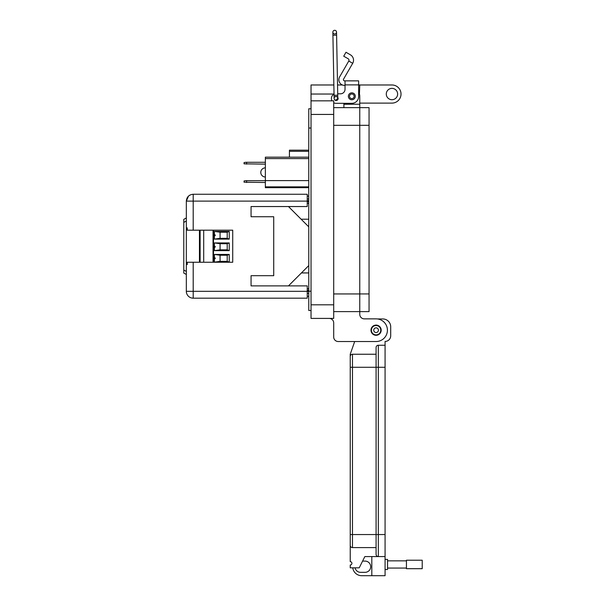 <?xml version="1.0" encoding="UTF-8"?>
<svg xmlns="http://www.w3.org/2000/svg" width="606" height="606" viewBox="0 0 606 606"><rect width="100%" height="100%" fill="white"/><g stroke="black" fill="none" stroke-linecap="round" stroke-linejoin="round"><path stroke-width="0.91" d="M289.426 150.182L308.727 150.182L289.426 150.182L289.426 151.318L308.772 151.318M289.426 157.166L289.426 151.318M308.772 187.686L265.36 187.686L265.36 157.166L308.772 157.166M308.772 158.59L265.36 158.59M265.36 180.603L308.772 180.603M265.36 186.853L308.772 186.853M265.36 182.504L244.051 182.201L244.051 180.959L245.748 180.664L265.36 180.664M246.604 180.664L246.604 182.504M265.36 164.135L244.051 163.84L244.051 162.59L245.748 162.294L265.36 162.294M246.604 162.294L246.604 164.135M265.36 177.005A4.583 4.583 0 0 1 260.785 172.43A4.583 4.583 0 0 1 265.36 167.847M308.772 265.579L288.464 285.888L251.058 285.888L307.25 285.888L307.25 298.182L193.2 298.182A6.871 6.871 0 0 1 186.33 291.319L186.33 201.116L186.33 217.978L183.785 219.357L183.785 273.079L186.33 274.457M220.069 261.36L220.069 255.24L227.212 255.24L227.212 261.36L220.069 261.36L214.403 262.148L229.25 262.148L227.212 261.36M220.069 238.325L220.069 232.204L227.212 232.204L227.212 238.325L220.069 238.325L214.403 239.12L229.25 239.12L229.25 231.409L214.403 231.409L220.069 232.204M220.069 249.839L220.069 243.718L227.212 243.718L227.212 249.839L220.069 249.839L214.403 250.634L229.25 250.634L229.25 242.93L214.403 242.93L220.069 243.718M227.212 255.24L229.25 254.444L214.403 254.444L220.069 255.24M214.403 257.618C215.577 258.073 215.577 258.527 214.403 258.974M214.403 234.583C215.577 235.037 215.577 235.492 214.403 235.946M214.403 246.104C215.577 246.551 215.577 247.006 214.403 247.46M227.212 238.325L229.25 239.12M227.212 232.204L229.25 231.409M227.212 249.839L229.25 250.634M227.212 243.718L229.25 242.93M199.442 230.189L199.442 262.239M213.039 262.239L213.039 230.189M203.699 262.239L203.699 230.189M229.25 262.148L229.25 254.444M214.403 254.444L214.403 262.148M214.403 231.409L214.403 239.12M214.403 242.93L214.403 250.634M189.814 195.14L188.405 196.2M187.921 196.723L186.959 198.245M307.25 291.319L193.2 291.319L193.2 298.182M251.058 275.685L251.058 285.888L251.058 275.685L273.723 275.685L273.723 216.743L251.058 216.743L251.058 206.548L307.25 206.548L307.25 194.253L193.2 194.253L193.2 201.116L186.33 201.116C186.739 196.95 189.027 194.655 193.2 194.253L307.25 194.253M307.25 201.116L193.2 201.116L193.2 230.189L232.727 230.189L232.727 262.239L187.239 262.239L187.239 264.534L186.33 264.534L187.239 264.534M193.2 262.239L193.2 291.319L186.33 291.319M193.2 230.189L187.239 230.189L187.239 227.901L186.33 227.901L187.239 227.901M251.058 216.743L251.058 206.548L288.464 206.548L308.772 226.856M307.25 203.374L308.772 203.374M301.129 219.213L308.772 219.213M301.417 272.935L308.772 272.935M307.25 288.767L308.772 288.767M308.772 291.418L307.25 291.418M307.25 296.311L308.772 296.311M308.772 196.124L307.25 196.124M308.772 203.321L307.25 203.321M307.25 288.827L308.772 288.827M308.772 290.471L307.25 290.471M307.25 200.73L308.772 200.73M308.772 201.737L307.25 201.737M307.25 290.41L308.772 290.41M307.25 201.677L308.772 201.677M345.034 85.393L344.526 85.393A5.666 5.666 0 0 1 339.625 76.894L348.776 61.039L352.7 63.304A6.204 6.204 0 0 0 350.435 54.828L345.988 52.267L343.723 56.191L348.162 58.752A1.667 1.667 0 0 1 348.776 61.039M352.7 63.304L343.549 79.159A1.136 1.136 0 0 0 344.526 80.856L345.034 80.856L345.034 89.279A4.53 4.53 0 0 1 340.496 93.809A4.53 4.53 0 0 0 345.034 89.279M348.374 96.301A3.454 3.454 0 0 1 351.828 92.847A3.454 3.454 0 0 1 355.29 96.301A3.454 3.454 0 0 1 351.828 99.755A3.454 3.454 0 0 1 348.374 96.301M335.929 96.665A1.924 1.924 0 0 1 337.08 96.862M337.784 97.475A1.924 1.924 0 0 1 336.58 100.46A1.924 1.924 0 0 1 334.421 99.323M345.034 80.856L358.631 80.856L358.631 96.528A6.802 6.802 0 0 1 351.828 103.331L335.966 103.331L343.897 103.331L343.897 107.641M358.631 86.544L358.631 92.21A7.931 7.931 0 0 1 359.767 96.301L359.767 311.613L369.054 311.613L369.054 293.933L359.767 293.933L359.767 107.641L369.054 107.641L369.054 293.933M340.496 93.809L337.709 93.809L340.496 93.809M334.042 94.241A4.53 4.53 0 0 0 331.437 98.339L331.437 98.793A4.53 4.53 0 0 0 331.921 100.838L311.037 100.838L311.037 318.408L333.701 318.408L333.701 100.838L311.037 100.838L311.037 84.976L333.868 84.976M333.701 102.725A4.53 4.53 0 0 0 335.966 103.331M331.437 98.793L331.437 98.339M380.765 330.194A4.681 4.681 0 0 1 376.084 334.883A4.681 4.681 0 0 1 371.402 330.194A4.681 4.681 0 0 1 376.084 325.513A4.681 4.681 0 0 1 380.765 330.194M378.424 330.194A2.341 2.341 0 0 1 376.084 332.535A2.341 2.341 0 0 1 373.743 330.194A2.341 2.341 0 0 1 376.084 327.854A2.341 2.341 0 0 1 378.424 330.194M354.131 96.301A2.303 2.303 0 0 1 351.828 98.604A2.303 2.303 0 0 1 349.526 96.301A2.303 2.303 0 0 1 351.828 93.998A2.303 2.303 0 0 1 354.131 96.301M397.627 94.044A5.666 5.666 0 0 0 391.953 88.378A5.666 5.666 0 0 0 386.287 94.044A5.666 5.666 0 0 0 391.953 99.71A5.666 5.666 0 0 0 397.627 94.044M359.434 94.036L359.767 84.976L391.953 84.976A9.067 9.067 0 0 1 401.02 94.044A9.067 9.067 0 0 1 391.953 103.111L359.767 103.111M370.986 330.194A5.098 5.098 0 0 1 376.084 325.096A5.098 5.098 0 0 1 381.182 330.194A5.098 5.098 0 0 1 376.084 335.292A5.098 5.098 0 0 1 370.986 330.194M359.767 84.976L358.631 84.976M342.398 84.976L337.542 84.976M316.794 100.838L311.037 100.838L316.794 100.838M311.037 310.477L308.772 310.477L308.772 108.769L311.037 108.769M329.172 318.408A4.53 4.53 0 0 1 333.701 322.945L333.701 336.997A4.53 4.53 0 0 0 338.231 341.526L376.084 341.526A11.332 11.332 0 0 0 387.416 330.194A11.332 11.332 0 0 0 376.084 318.862L364.304 318.862A4.53 4.53 0 0 1 359.767 314.332L359.767 293.94L333.701 293.94M333.701 107.641L359.767 107.641M338.231 341.526L354.684 341.526L350.23 354.252L350.23 356.502A2.25 2.25 0 0 1 352.48 354.252L376.084 354.252L376.084 347.511A2.25 2.25 0 0 1 378.333 345.261L385.075 345.261L385.075 534.56L378.333 534.56L378.333 345.261A2.25 2.25 0 0 0 376.084 347.511L376.084 367.289L376.084 354.252L352.48 354.252A2.25 2.25 0 0 0 350.23 356.502L350.23 367.289L352.48 367.289L352.48 354.252M376.084 318.862L364.304 318.862A4.53 4.53 0 0 1 359.767 314.332M359.767 311.613L333.701 311.613L359.767 311.613M333.701 322.945L333.701 336.997M334.663 30.3A1.841 1.841 0 0 1 336.535 32.103A1.841 1.841 0 0 1 334.694 33.974A1.841 1.841 0 0 1 332.861 32.171A1.841 1.841 0 0 1 334.694 30.3A1.841 1.841 0 0 1 336.535 32.103A1.841 1.841 0 0 1 334.694 33.974A1.841 1.841 0 0 1 332.861 32.171L334.058 95.286L337.739 95.218L337.8 98.278L335.989 100.157L337.8 98.278A1.841 1.841 0 0 0 335.921 96.475A1.841 1.841 0 0 0 334.118 98.346A1.841 1.841 0 0 0 335.989 100.157A1.841 1.841 0 0 0 337.8 98.278A1.841 1.841 0 0 0 335.959 96.475M332.914 35.239L336.595 35.171L337.739 95.218M376.084 325.134A5.06 5.06 0 0 1 381.144 330.194A5.06 5.06 0 0 1 376.084 335.254A5.06 5.06 0 0 1 371.024 330.194A5.06 5.06 0 0 1 376.084 325.134M385.075 559.399L387.552 559.399L387.552 569.519L385.075 569.519M371.811 556.588L371.811 575.7L385.075 575.7L385.075 556.588L364.842 556.588L359.222 567.83L350.23 567.83L350.23 565.019A1.689 1.689 0 0 0 351.912 563.338A1.689 1.689 0 0 0 350.23 561.648L350.23 545.347A2.25 2.25 0 0 0 352.48 547.597L352.48 534.56L350.23 534.56L350.23 545.347L350.23 367.289M352.48 547.597L376.084 547.597L376.084 554.338L376.084 367.289L385.075 367.289M350.23 354.252L354.684 341.526M377.515 318.953L382.825 318.953A7.87 7.87 0 0 1 390.696 326.823L390.696 335.815A5.621 5.621 0 0 1 385.075 341.436L385.075 345.261M376.084 547.597L376.084 534.56L378.333 534.56L378.333 556.588A2.25 2.25 0 0 1 376.084 554.338M385.075 556.588L385.075 534.56M355.063 567.83A5.621 5.621 0 0 0 360.57 572.329L365.07 572.329A5.621 5.621 0 0 0 370.69 566.708A5.621 5.621 0 0 0 365.07 561.088L362.593 561.088M371.811 575.7L361.691 575.7A8.992 8.992 0 0 1 352.775 567.83M387.552 568.064L406.437 568.064M387.552 560.853L406.437 560.853M406.437 568.693L406.437 560.224L422.215 560.224L422.215 568.693L406.437 568.693M186.33 271.42L183.785 270.041M183.785 222.394L186.33 221.016M200.116 262.239L200.116 230.189M213.494 262.239L213.494 230.189M186.33 201.116L188.481 196.132A6.871 3.409 -133.4 0 1 188.489 196.117M307.25 293.433L308.772 293.433M307.25 199.003L308.772 199.003M345.034 84.885L358.631 84.885M369.054 125.313L333.701 125.321M311.037 114.436L333.701 114.436M334.035 94.036L311.037 94.036M333.701 304.81L311.037 304.81M308.772 128.033L311.037 128.033M308.772 291.213L311.037 291.213M343.897 104.24L359.767 104.232M334.694 30.3A1.841 1.841 0 0 1 336.535 32.103A1.841 1.841 0 0 0 334.694 30.3M335.989 100.157A1.841 1.841 0 0 0 337.8 98.278M376.084 534.56L352.48 534.56L352.48 367.289L376.084 367.289M333.701 318.408L311.037 318.408M334.058 95.286L334.118 98.346M336.595 35.171L336.535 32.103"/></g></svg>
